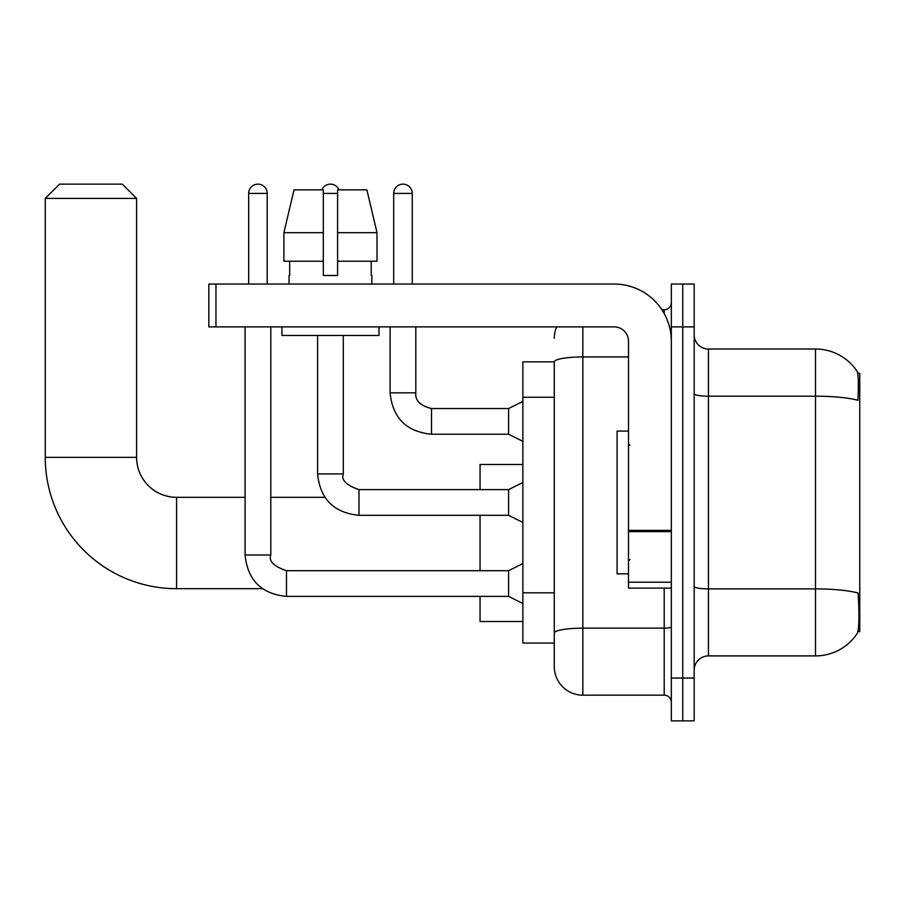 <?xml version="1.0" encoding="UTF-8"?>
<svg xmlns="http://www.w3.org/2000/svg" width="905" height="905" viewBox="0 0 905 905"><rect width="100%" height="100%" fill="white"/><g stroke="black" fill="none" stroke-linecap="round" stroke-linejoin="round"><path stroke-width="1.36" d="M857.906 631.645L859.75 631.645L859.75 373.279L857.725 373.279M554.279 361.853L522.875 361.853L522.875 643.059L554.279 643.059L554.279 666.612L554.279 361.853M708.445 655.91L815.496 655.91A49.956 49.956 0 0 0 857.273 633.364L857.273 633.364C858.981 629.337 859.377 617.821 858.449 598.816L858.076 593.035A49.956 8.677 180 0 0 815.496 588.895L815.496 349.013A49.956 49.956 0 0 1 856.99 371.141L856.99 371.141A49.956 49.956 0 0 0 815.496 349.013L708.445 349.013A14.276 14.276 0 0 1 694.169 334.737A14.276 14.276 0 0 0 708.445 349.013L708.445 655.91A14.276 14.276 0 0 0 694.169 670.186M682.743 678.037L682.743 720.855L694.169 720.855L694.169 678.037L682.743 678.037L682.743 720.855L671.329 720.855L671.329 678.037L682.743 678.037L682.743 326.886L682.743 678.037M671.329 678.037L671.329 284.057L682.743 284.057L682.743 326.886L682.743 284.057L694.169 284.057L694.169 678.037M694.169 393.709A14.276 2.477 0 0 0 708.445 396.198L815.496 396.198A49.956 8.677 180 0 1 857.974 400.304C858.653 383.856 858.381 374.218 857.159 371.389A49.956 49.956 0 0 0 815.496 349.013A49.956 49.956 0 0 1 857.159 371.389M582.831 326.886L582.831 695.164L664.191 695.164L664.191 588.103M661.917 309.759L664.191 309.759A7.138 7.138 0 0 0 671.329 302.621M554.279 650.91L554.279 638.07M671.329 702.303A7.138 7.138 0 0 0 664.191 695.164M554.279 338.3A28.553 28.553 0 0 1 556.666 326.886M582.831 695.164A28.553 28.553 0 0 1 554.279 666.612M377.012 261.217L377.012 232.676L366.876 189.846L377.012 232.676L377.012 261.217L337.588 261.217L337.588 189.846L366.876 189.846L377.012 232.676L337.588 232.676M323.311 232.676L283.887 232.676L294.035 189.846L283.887 232.676L294.035 189.846L323.311 189.846L323.311 275.493L337.588 275.493L337.588 261.217M628.5 431.085L617.086 431.085L617.086 573.838L628.5 573.838M262.427 588.68L176.577 588.68A131.327 131.327 0 0 1 45.25 457.353L45.25 198.41L59.526 184.145L122.333 184.145L136.61 198.41L45.25 198.41M176.577 588.68L176.577 497.32A39.967 39.967 0 0 1 136.61 457.353L136.61 198.41M480.046 515.307L480.046 570.693M480.046 596.384L480.046 621.509L522.875 621.509M522.875 464.491L480.046 464.491L480.046 489.616M248.66 284.057L248.66 193.421A9.276 9.276 0 0 1 257.936 184.145A9.276 9.276 0 0 1 267.213 193.421L267.213 284.057M522.875 603.522L508.599 596.384L508.599 570.693L522.875 563.555M245.097 326.886L245.097 554.991L270.787 554.991L270.787 326.886M321.886 189.846A9.276 9.276 0 0 1 339.013 189.846M522.875 522.445L508.599 515.307L508.599 489.616L522.875 482.478M317.61 335.45L317.61 473.915L343.3 473.915L343.3 335.45M671.329 588.103L628.5 588.103L628.5 530.387L671.329 530.387M671.329 341.162A57.094 57.094 0 0 0 614.235 284.057L215.967 284.057L215.967 326.886L614.235 326.886A14.276 14.276 0 0 1 628.5 341.162L628.5 530.387M215.967 326.886L208.84 326.886L208.84 284.057L215.967 284.057M289.057 275.493L289.679 275.493L289.057 275.493L289.057 284.057M371.853 275.493L371.231 275.493L371.853 275.493L371.853 284.057M371.231 261.217L371.231 275.493M337.588 275.493L323.311 275.493M289.679 275.493L289.679 261.217M281.919 326.886L281.919 335.45L378.991 335.45L378.991 326.886M323.311 261.217L283.887 261.217L283.887 232.676M393.686 284.057L393.686 193.421A9.276 9.276 0 0 1 402.963 184.145A9.276 9.276 0 0 1 412.25 193.421L412.25 284.057M522.875 441.369L508.599 434.23L508.599 408.54L522.875 401.401M390.123 326.886L390.123 392.838L415.814 392.838L415.814 326.886M554.279 397.25L522.875 397.25M554.279 592.809L522.875 592.809M815.496 655.91L815.496 588.895L708.445 588.895A14.276 2.477 0 0 1 694.169 586.417M694.169 326.886L671.329 326.886M671.329 626.916A7.138 1.244 0 0 1 664.191 628.149L582.831 628.149A28.553 4.955 180 0 0 554.279 633.115M554.279 361.898A28.553 4.955 180 0 1 582.831 356.943L628.5 356.943M664.191 313.515L664.191 309.759M45.25 457.353L136.61 457.353M508.599 596.384L286.489 596.384C261.375 593.906 247.574 580.105 245.097 554.991C247.574 580.105 261.375 593.906 286.489 596.384C261.375 593.906 247.574 580.105 245.097 554.991C247.574 580.105 261.375 593.906 286.489 596.384C261.375 593.906 247.574 580.105 245.097 554.991C247.574 580.105 261.375 593.906 286.489 596.384C261.375 593.906 247.574 580.105 245.097 554.991C247.574 580.105 261.375 593.906 286.489 596.384C261.375 593.906 247.574 580.105 245.097 554.991C247.574 580.105 261.375 593.906 286.489 596.384C261.375 593.906 247.574 580.105 245.097 554.991C247.574 580.105 261.375 593.906 286.489 596.384C261.375 593.906 247.574 580.105 245.097 554.991C247.574 580.105 261.375 593.906 286.489 596.384L286.489 570.716C273.819 566.383 268.581 561.157 270.787 554.991M248.66 193.421L267.213 193.421M508.599 515.307L359.002 515.307C333.888 512.83 320.087 499.028 317.61 473.915C320.087 499.028 333.888 512.83 359.002 515.307C333.888 512.83 320.087 499.028 317.61 473.915C320.087 499.028 333.888 512.83 359.002 515.307C333.888 512.83 320.087 499.028 317.61 473.915C320.087 499.028 333.888 512.83 359.002 515.307C333.888 512.83 320.087 499.028 317.61 473.915C320.087 499.028 333.888 512.83 359.002 515.307C333.888 512.83 320.087 499.028 317.61 473.915C320.087 499.028 333.888 512.83 359.002 515.307C333.888 512.83 320.087 499.028 317.61 473.915C320.087 499.028 333.888 512.83 359.002 515.307C333.888 512.83 320.087 499.028 317.61 473.915C320.087 499.028 333.888 512.83 359.002 515.307L359.002 489.639M323.311 193.421L337.588 193.421M671.329 531.62L628.5 531.62M628.5 582.209L671.329 582.209M508.599 434.23L431.515 434.23C406.402 431.742 392.6 417.952 390.123 392.838C392.6 417.952 406.402 431.742 431.515 434.23C406.402 431.742 392.6 417.952 390.123 392.838C392.6 417.952 406.402 431.742 431.515 434.23C406.402 431.742 392.6 417.952 390.123 392.838C392.6 417.952 406.402 431.742 431.515 434.23C406.402 431.742 392.6 417.952 390.123 392.838C392.6 417.952 406.402 431.742 431.515 434.23C406.402 431.742 392.6 417.952 390.123 392.838C392.6 417.952 406.402 431.742 431.515 434.23C406.402 431.742 392.6 417.952 390.123 392.838C392.6 417.952 406.402 431.742 431.515 434.23C406.402 431.742 392.6 417.952 390.123 392.838C392.6 417.952 406.402 431.742 431.515 434.23C406.402 431.742 392.6 417.952 390.123 392.838C392.6 417.952 406.402 431.742 431.515 434.23L431.515 408.562C420.18 405.678 414.954 400.451 415.814 392.838C414.954 400.451 420.18 405.678 431.515 408.54C420.18 405.678 414.954 400.451 415.814 392.838C414.954 400.451 420.18 405.678 431.515 408.54C420.18 405.678 414.954 400.451 415.814 392.838C414.954 400.451 420.18 405.678 431.515 408.54C420.18 405.678 414.954 400.451 415.814 392.838C414.954 400.451 420.18 405.678 431.515 408.54C420.18 405.678 414.954 400.451 415.814 392.838C414.954 400.451 420.18 405.678 431.515 408.54C420.18 405.678 414.954 400.451 415.814 392.838C414.954 400.451 420.18 405.678 431.515 408.54C420.18 405.678 414.954 400.451 415.814 392.838C414.954 400.451 420.18 405.678 431.515 408.54C420.18 405.678 414.954 400.451 415.814 392.838C414.954 400.451 420.18 405.678 431.515 408.54L508.599 408.54M393.686 193.421L412.25 193.421M629.937 445.362L628.5 443.936M629.937 559.562L628.5 560.987M324.861 497.32L270.787 497.32M245.097 497.32L176.577 497.32M508.599 570.693L286.489 570.693M245.097 554.991C247.574 580.105 261.375 593.906 286.489 596.384M508.599 489.616L359.002 489.616C346.332 485.306 341.094 480.069 343.3 473.915M390.123 392.838C392.6 417.952 406.402 431.742 431.515 434.23M415.814 392.838C414.954 400.451 420.18 405.678 431.515 408.54"/></g></svg>

